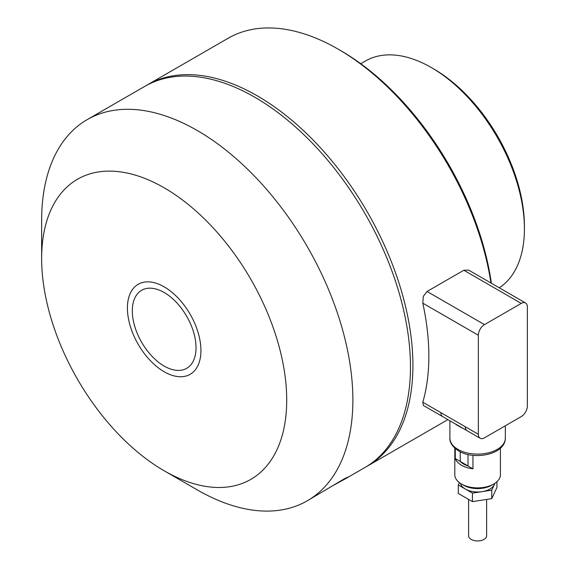 <?xml version="1.0" encoding="UTF-8"?>
<svg xmlns="http://www.w3.org/2000/svg" width="569" height="569" viewBox="0 0 569 569"><rect width="100%" height="100%" fill="white"/><g stroke="black" fill="none" stroke-linecap="round" stroke-linejoin="round"><path stroke-width="0.85" d="M366.102 466.822A220.075 127.058 -120 0 0 367.332 466.125A220.075 127.058 -120 0 0 400.697 288.533A220.075 127.058 -120 0 0 147.264 84.945A220.075 127.058 -120 0 0 146.041 85.663M490.962 282.999A220.075 127.058 -120 0 0 481.566 241.839A220.075 127.058 -120 0 0 338.171 49.154A220.075 127.058 -120 0 0 228.133 38.251L147.264 84.945M491.381 283.241A216.611 125.059 -120 0 0 481.758 240.218A216.611 125.059 -120 0 0 340.625 50.57L338.171 49.154M486.623 499.44L486.623 535.742A9.012 5.199 180 0 1 483.984 539.419A9.012 5.199 180 0 1 474.162 540.55A9.012 5.199 180 0 1 468.6 535.742L468.6 499.418M500.414 448.18L500.414 474.717A22.803 13.165 180 0 1 493.736 484.027A22.803 13.165 180 0 1 493.721 484.041A22.803 13.165 180 0 1 461.487 484.027A22.803 13.165 180 0 1 454.809 474.717L454.809 448.18M455.278 448.592L455.278 458.586A22.803 13.165 0 0 0 472.96 468.82L472.96 455.335M461.487 484.027L463.593 485.243A19.823 11.444 0 0 0 491.616 485.25A19.823 11.444 0 0 0 491.63 485.243A19.823 11.444 0 0 0 491.637 485.243M472.96 468.82L455.278 458.586M462.604 484.632A19.844 11.458 0 0 0 491.623 485.243A19.844 11.458 0 0 1 462.604 484.632A19.844 11.458 0 0 0 491.623 485.243A19.844 11.458 0 0 0 491.652 485.229A19.844 11.458 0 0 1 491.623 485.243A19.844 11.458 0 0 0 491.652 485.229M468.01 454.524L468.01 465.954A19.844 11.458 180 0 1 460.229 461.452L460.229 451.814M468.01 465.954A19.844 11.458 180 0 1 460.229 461.452A19.844 11.458 180 0 0 468.01 465.954M460.456 483.394A17.326 10.007 0 0 0 465.357 489.063A17.326 10.007 0 0 0 482.099 491.644A17.326 10.007 0 0 0 494.347 484.575A17.326 10.007 0 0 0 494.767 483.394M496.936 481.708L496.936 487.484L491.765 498.643L472.434 501.63L458.287 493.465L458.287 484.98L459.375 482.626M494.952 483.266L491.765 490.151L472.434 493.145L458.287 484.98M491.765 498.643L491.765 490.151M472.434 501.63L472.434 493.145M525.564 302.978A8.663 5 -60 0 1 527.356 306.94L527.356 405.981A8.663 5 -60 0 1 525.564 412.02A8.663 5 -60 0 1 521.232 416.593L484.475 437.817A8.663 5 -60 0 1 480.136 438.251L467.092 430.712A8.663 5 -60 0 1 465.293 426.75L440.911 412.667A8.663 5 120 0 0 442.703 416.636L423.3 405.434L422.817 402.226A220.075 127.058 -120 0 0 422.817 303.185L478.344 335.241A8.663 5 -60 0 1 480.136 329.202A8.663 5 -60 0 1 484.475 324.629L521.232 303.405A8.663 5 -60 0 1 525.564 302.978L468.721 270.161L463.806 270.254L427.049 291.477L423.3 296.385L422.817 303.185M480.136 438.251A8.663 5 -60 0 1 478.344 434.282L478.344 335.241M456.153 424.709L462.441 428.144M164.171 470.783L197.258 489.888A220.075 127.058 -120 0 0 257.7 510.678A220.075 127.058 -120 0 0 307.296 500.791A220.075 127.058 -120 0 0 326.378 284.45A220.075 127.058 -120 0 0 136.816 109.717A220.075 127.058 -120 0 0 87.221 119.611A220.075 127.058 -120 0 0 41.644 220.352L41.644 258.554A173.289 100.044 60 0 1 116.581 171.44A173.289 100.044 60 0 1 277.089 339.529A173.289 100.044 60 0 1 211.768 487.156A173.289 100.044 60 0 1 164.171 470.783A173.289 100.044 60 0 1 41.644 258.554M333.896 485.101L345.163 478.92L348 477.057L344.658 478.629L307.296 500.791M87.221 119.611L144.811 86.36A220.075 127.058 60 0 1 194.406 76.474A220.075 127.058 60 0 1 383.968 251.206A220.075 127.058 60 0 1 364.885 467.54L345.163 478.927M176.546 370.341A45.058 26.01 -120 0 0 186.703 368.314A45.058 26.01 -120 0 0 190.608 324.031A45.058 26.01 -120 0 0 151.802 288.255A45.058 26.01 -120 0 0 141.645 290.282A45.058 26.01 -120 0 0 137.741 334.572A45.058 26.01 -120 0 0 176.546 370.341M149.896 281.94A51.985 30.015 -120 0 0 138.182 284.28A51.985 30.015 -120 0 0 133.672 335.383A51.985 30.015 -120 0 0 178.453 376.657A51.985 30.015 -120 0 0 190.167 374.317A51.985 30.015 -120 0 0 194.676 323.22A51.985 30.015 -120 0 0 149.896 281.94M360.76 63.728L365.447 61.025A131.695 76.033 60 0 1 431.295 67.547A131.695 76.033 60 0 1 523.715 215.288A131.695 76.033 60 0 1 524.419 228.845A131.695 76.033 60 0 1 499.29 287.807M524.419 228.845L524.419 226.014A128.231 74.034 -120 0 0 523.736 212.813A128.231 74.034 -120 0 0 433.742 68.963L431.295 67.547M478.344 434.282L465.293 426.75M449.887 438.102C449.51 442.497 452.462 446.8 458.721 451.011C474.425 460.563 505.428 454.467 505.336 438.102A27.725 16.01 180 0 1 497.214 449.425A27.725 16.01 180 0 1 458.002 449.425A27.725 16.01 180 0 1 449.887 438.102L449.887 420.996M484.475 324.629L427.049 291.477M440.911 412.667L422.817 402.226M463.806 270.254L521.232 303.405M447.767 419.687L367.332 466.125M491.63 485.243L493.736 484.027M442.703 416.636L467.092 430.712M505.336 425.776L505.336 438.102"/></g></svg>
